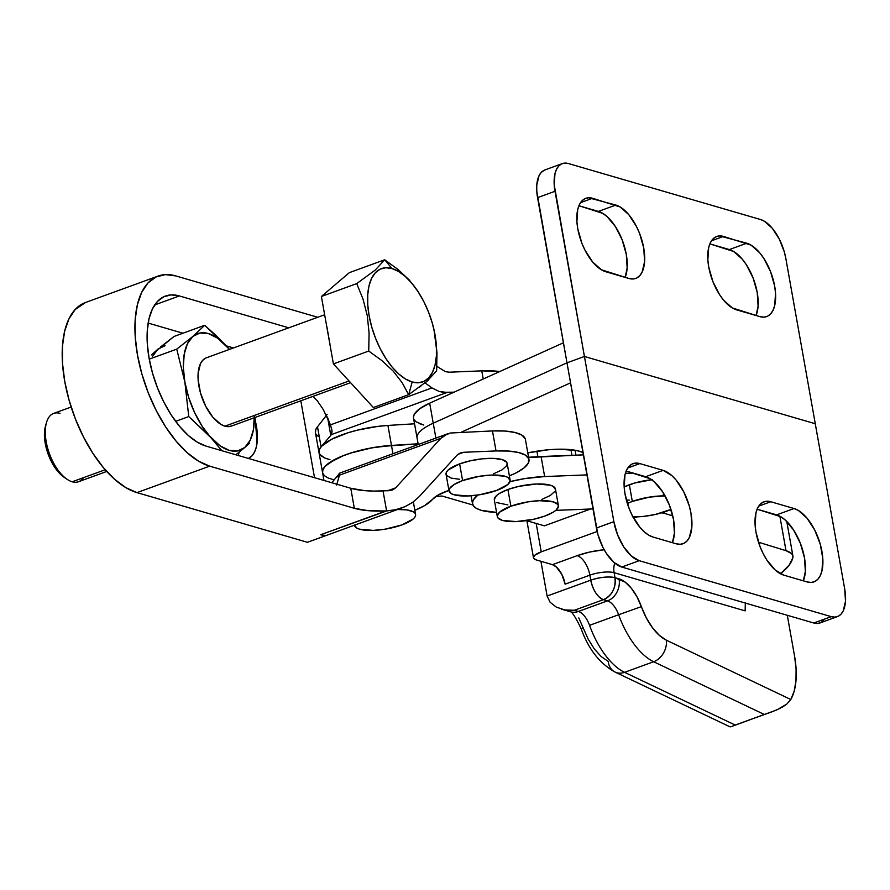 <?xml version="1.0" encoding="UTF-8"?>
<svg xmlns="http://www.w3.org/2000/svg" width="890" height="890" viewBox="0 0 890 890"><rect width="100%" height="100%" fill="white"/><g stroke="black" fill="none" stroke-linecap="round" stroke-linejoin="round"><path stroke-width="1.33" d="M651.602 479.721A31.028 9.122 169.9 0 0 629.352 484.75L632.323 501.437L627.361 503.484A31.028 9.122 -10.1 0 1 632.323 501.437L629.352 484.75A31.028 9.122 169.9 0 0 624.168 486.908L634.648 483.036L652.326 479.643M632.278 516.834L643.303 516.434L655.24 514.498L670.949 509.403A31.028 9.122 -10.1 0 1 666.276 511.327A31.028 9.122 -10.1 0 1 632.968 516.856M494.295 499.401L496.631 495.485L499.457 493.427L507.912 489.5A31.028 9.122 169.9 0 0 494.328 499.891L497.299 516.578A31.028 9.122 -10.1 0 1 510.882 506.188L507.912 489.5L518.937 486.329L536.614 483.993L550.332 485.184L553.157 486.329L555.471 489.489M558.408 505.698L555.438 489.011A31.028 9.122 169.9 0 0 538.606 483.949A31.028 9.122 169.9 0 0 507.912 489.5L510.882 506.188A31.028 9.122 -10.1 0 1 541.576 500.636A31.028 9.122 -10.1 0 1 558.408 505.698A31.028 9.122 -10.1 0 1 544.825 516.078A31.028 9.122 -10.1 0 1 514.131 521.64A31.028 9.122 -10.1 0 1 497.299 516.578M544.647 476.551L586.944 474.893L544.647 476.551L541.087 456.526L544.647 476.551L524.555 478.631L509.959 481.657A53.2 15.642 -10.1 0 1 544.647 476.551M625.359 473.38L633.157 473.08L625.359 473.38M583.373 454.868L541.087 456.526A53.2 15.642 169.9 0 0 528.627 457.527L583.373 454.868M496.564 512.395A53.2 15.642 -10.1 0 1 472.512 503.784A53.2 15.642 -10.1 0 1 477.874 495.04L473.38 499.813L472.434 503.061L473.513 505.976L476.551 508.457L481.457 510.393L496.564 512.395M593.007 508.913L555.794 510.37L593.007 508.913M554.882 491.391L550.309 495.474L541.854 499.401M507.867 504.908L496.609 502.572M664.174 494.317L663.295 494.64M629.308 500.147L626.337 499.946M544.825 516.078L533.8 519.248L516.122 521.585L502.405 520.405L497.844 517.802L497.265 516.089L499.601 512.173L510.882 506.188L527.881 501.871L539.585 500.681L553.313 501.871L557.863 504.463L558.453 506.176L556.105 510.103L553.28 512.162L544.825 516.078M632.323 501.437A31.028 9.122 -10.1 0 1 665.075 495.886L649.322 497.121L632.323 501.437M397.674 509.458A31.028 9.122 -10.1 0 1 415.586 514.498A31.028 9.122 -10.1 0 1 402.013 524.889A31.028 9.122 -10.1 0 1 371.308 530.44A31.028 9.122 -10.1 0 1 354.487 525.378A31.028 9.122 -10.1 0 1 354.454 525.189L354.476 525.345M493.572 473.78L502.027 469.864L506.599 465.782L507.2 463.879L506.61 462.166L502.06 459.574L493.627 458.383L482.603 458.784L470.665 460.72L459.629 463.89A31.028 9.122 169.9 0 0 446.057 474.281L449.027 490.969A31.028 9.122 -10.1 0 1 462.6 480.578L459.629 463.89L448.349 469.876L446.602 471.889L446.057 474.314M510.126 480.077L507.155 463.39A31.028 9.122 169.9 0 0 490.323 458.339A31.028 9.122 169.9 0 0 459.629 463.89L462.6 480.578A31.028 9.122 -10.1 0 1 493.294 475.026A31.028 9.122 -10.1 0 1 510.126 480.077A31.028 9.122 -10.1 0 1 496.553 490.468A31.028 9.122 -10.1 0 1 465.848 496.019A31.028 9.122 -10.1 0 1 449.027 490.969M481.768 370.852L483.226 379.007L481.768 370.852L449.417 372.198L445.434 371.686L436.89 366.324L445.434 371.686L449.417 372.198L481.768 370.852A53.2 15.642 169.9 0 1 499.735 371.553L481.768 370.852M525.2 438.692L521.818 435.065L514.854 432.451L504.83 431.038L492.47 430.927L496.03 450.941A53.2 15.642 -10.1 0 1 528.971 459.507A53.2 15.642 -10.1 0 1 509.38 475.905L516.345 472.746L524.077 467.884L528.315 463.089L528.76 458.717L525.389 455.09L518.425 452.476L508.401 451.063L496.03 450.941L492.47 430.927L450.351 433.018L492.47 430.927A53.2 15.642 169.9 0 1 525.412 439.482L528.971 459.507M432.54 499.368A53.2 15.642 -10.1 0 1 414.84 510.315L424.474 505.698L432.54 499.368A35.467 10.424 -10.1 0 1 448.916 490.39L437.913 495.151L432.54 499.368M339.446 473.224L338.478 474.648A35.467 10.424 -10.1 0 1 337.911 475.405A35.467 10.424 169.9 0 0 338.478 474.648L339.546 473.168L339.457 475.171L336.654 485.072L339.457 475.171L440.917 438.236L395.683 487.831L387.662 490.757L395.683 487.831L392.779 489.867L383.034 490.946L386.605 510.96L320.712 534.723L324.895 535.936L307.439 542.299L136.96 492.615L209.684 466.149L354.331 508.29L368.171 510.671L385.871 510.994L320.712 534.723L324.895 535.936L307.439 542.299L136.96 492.615L125.846 487.642L114.51 479.209L103.396 467.639L92.905 453.366L83.46 436.957L75.427 419.023L69.097 400.266L64.736 381.398L62.489 363.153L62.456 346.221L64.636 331.269L68.942 318.865L75.216 309.475L85.618 302.466M238.264 455.491L239.143 452.153A42.208 20.592 70 0 1 238.264 455.491M339.591 473.491L339.457 475.171L440.917 438.236L395.683 487.831L392.256 490.067M320.712 534.723A44.333 21.638 70 0 0 324.783 535.313A44.333 21.638 -110 0 1 320.712 534.723M392.779 489.867L389.03 490.702L373.578 491.08L364.911 490.668L350.771 488.265A70.933 20.859 169.9 0 0 383.034 490.946L386.605 510.96L396.106 509.625L404.928 506.71L412.704 502.338L419.157 496.687L412.704 502.338L404.928 506.71L395.438 509.781M179.368 295.947L288.761 327.82L179.368 295.947L154.715 304.914L179.368 295.947A79.8 38.938 -110 0 0 165.44 296.047A79.8 38.938 -110 0 0 152.023 371.341A79.8 38.938 -110 0 0 206.113 446.124L197.346 442.197L188.391 435.533L179.613 426.399L171.336 415.129L163.882 402.18L157.541 388.018L152.546 373.21L149.097 358.314L147.328 343.907L147.295 330.546L149.019 318.742L152.424 308.941L157.374 301.532L163.682 296.793L171.114 294.901L179.368 295.947M233.492 347.945L226.316 345.854L233.492 347.945M182.962 333.216L148.152 323.07L182.962 333.216M350.771 488.265L206.113 446.124L350.771 488.265L354.331 508.29L350.771 488.265M446.736 434.175L450.351 433.018L443.554 435.933L440.917 438.236L447.77 433.764L339.546 473.168M337.911 475.405L331.725 482.725L337.911 475.405L338.656 479.61L337.911 475.405M457.772 454.445L463.69 452.287L496.03 450.941L463.69 452.287L457.772 454.445M446.591 475.505L451.152 478.097L459.585 479.287M459.941 453.121L463.69 452.287L459.941 453.121L457.037 455.157L419.157 496.687L457.037 455.157L460.375 452.943M158.164 276.056L85.44 302.522A101.082 49.317 70 0 0 68.441 397.897A101.082 49.317 70 0 0 136.96 492.615L209.684 466.149A101.082 49.317 -110 0 1 141.165 371.419A101.082 49.317 -110 0 1 158.164 276.056A101.082 49.317 -110 0 1 175.797 275.922L165.34 274.61L155.928 277.001L147.94 282.998L141.666 292.387L137.36 304.803L135.18 319.755L135.213 336.676L137.46 354.921L141.822 373.789L148.152 392.546L156.184 410.479L165.629 426.9L176.109 441.162L187.234 452.743L198.57 461.176L209.684 466.149L354.331 508.29A70.933 20.859 -10.1 0 0 385.871 510.994L386.605 510.96M317.73 317.274L175.797 275.922L317.73 317.274M328.977 459.407L324.761 458.027L319.677 454.267L318.932 451.975L319.399 449.483L321.079 446.836L317.507 426.811L327.064 414.54L317.507 426.811L315.828 429.458L315.427 432.518M316.117 434.242L318.075 436.278M329.956 459.641L324.472 457.894L320.789 455.591L319.054 452.81L319.321 449.65L321.601 446.246L331.725 439.226L347.879 432.807L357.48 430.137L377.894 426.377L387.918 425.442L391.478 445.423L387.918 425.442L414.54 423.796L387.918 425.442A53.2 15.642 169.9 0 0 318.987 452.509L315.427 432.484A53.2 15.642 169.9 0 1 317.507 426.811L321.079 446.836L330.78 435.355A35.467 10.424 169.9 0 0 331.347 434.609L447.103 392.468L454.034 392.178L443.098 392.29L439.126 391.444L431.962 387.918L330.502 424.853L332.014 430.871L331.347 434.609L447.103 392.468L439.126 391.444L431.962 387.918L330.502 424.853L323.17 409.378L317.296 400.778L312.957 396.384L317.296 400.778L323.17 409.378M425.031 382.889L431.962 387.918L425.031 382.889M322.558 472.534A53.2 15.642 -10.1 0 1 322.547 472.49L318.987 452.509A53.2 15.642 -10.1 0 1 321.079 446.836L330.78 435.355L327.587 417.443L330.78 435.355A35.467 10.424 -10.1 0 0 331.347 434.609L332.059 431.539L331.581 428.58L327.375 416.987M324.895 535.936L324.783 535.313L324.895 535.936M314.526 477.707L300.82 400.8L314.526 477.707M255.486 421.571L257.288 433.408L256.398 446.724L254.596 451.909L251.981 455.825L248.399 458.439A42.208 20.592 -110 0 0 255.486 421.571M496.553 490.468L479.543 494.784L467.84 495.975L454.123 494.784L451.297 493.65L448.983 490.479L449.572 488.577L454.156 484.494L462.6 480.578L479.599 476.261L491.313 475.071L505.031 476.261L507.845 477.396L510.17 480.567L507.834 484.483L496.553 490.468M396.773 509.481L406.685 509.881L413.316 511.817L415.051 513.274L415.63 514.976L415.04 516.879L413.294 518.903L402.013 524.889L385.014 529.194L373.299 530.395L359.582 529.205L356.757 528.059L354.443 524.9M413.461 417.21L414.173 414.551L419.546 408.866L429.67 403.17L563.414 342.806L537.56 197.636L555.004 191.283L584.43 356.478L554.225 184.875L554.971 173.695L556.484 169.345L558.686 166.052L561.49 163.938L564.794 163.104L568.465 163.56L760.505 219.518L764.41 221.265L772.286 228.285L779.284 239.054L784.324 251.926L785.848 258.545L815.273 423.74L584.43 356.478L566.986 362.831L536.77 191.239L536.759 185.298L539.029 175.697L541.231 172.404L544.88 169.946M585.776 198.325A39.015 19.035 -110 0 0 579.212 235.138A39.015 19.035 -110 0 0 605.656 271.695L628.93 278.481A39.015 19.035 -110 0 0 635.738 278.425A39.015 19.035 -110 0 0 642.302 241.613A39.015 19.035 -110 0 0 615.858 205.056L598.403 211.408A39.015 19.035 70 0 1 621.798 238.921A39.015 19.035 70 0 1 625.147 277.368L627.161 267.912L626.282 254.34L622.154 239.822L615.402 226.561L607.069 216.582L602.686 213.333L578.912 205.735L598.403 211.408L615.858 205.056L588.546 197.769L584.908 198.692L581.826 201.007L579.401 204.633L577.744 209.417L576.909 221.721L577.777 228.763L581.904 243.293L585.008 250.212L592.696 262.049L601.362 269.77L628.93 278.481L632.968 278.982L636.606 278.058L639.688 275.744L642.113 272.118L644.616 261.56L643.737 247.987L639.61 233.458L636.506 226.538L628.818 214.701L620.141 206.981L592.573 198.27L580.525 202.664L592.573 198.27A39.015 19.035 -110 0 0 585.776 198.325L585.709 198.348M716.717 236.484A39.015 19.035 -110 0 0 710.153 273.286A39.015 19.035 -110 0 0 736.597 309.853L759.871 316.629A39.015 19.035 -110 0 0 766.679 316.584A39.015 19.035 -110 0 0 773.243 279.772A39.015 19.035 -110 0 0 746.799 243.215L729.344 249.567A39.015 19.035 70 0 1 752.74 277.079A39.015 19.035 70 0 1 756.088 315.527L758.102 306.071L757.223 292.487L753.096 277.969L746.343 264.719L742.305 259.201L733.627 251.481L709.853 243.882L729.344 249.567L746.799 243.215L719.476 235.917L715.849 236.84L712.768 239.165L710.342 242.781L708.685 247.576L707.85 259.88L708.718 266.922L712.846 281.44L719.587 294.701L723.637 300.208L732.303 307.929L759.871 316.629L763.909 317.14L767.547 316.217L770.629 313.903L773.043 310.276L774.712 305.481L775.535 293.177L774.678 286.135L770.551 271.617L763.798 258.356L759.749 252.849L751.082 245.128L723.514 236.429L711.466 240.812L723.514 236.429A39.015 19.035 -110 0 0 716.717 236.484L716.65 236.506M562.28 163.604L544.825 169.968A35.467 17.311 70 0 0 537.56 197.636L555.004 191.283A35.467 17.311 -110 0 1 562.28 163.604A35.467 17.311 -110 0 1 568.465 163.56L760.505 219.518A35.467 17.311 -110 0 1 785.848 258.545L844.699 588.935L845.5 601.273L843.219 610.874L841.028 614.167L838.224 616.281L834.92 617.115L831.249 616.648L639.198 560.689L631.322 555.994L623.745 546.916L617.615 534.868L613.855 521.673L584.43 356.478L815.273 423.74L844.699 588.935A35.467 17.311 -110 0 1 837.434 616.603A35.467 17.311 -110 0 1 831.249 616.648L813.794 623.011L621.754 567.041L613.877 562.346L606.29 553.28L602.975 547.517L597.935 534.645L566.986 362.831L433.241 423.195L429.67 403.17A53.2 15.642 169.9 0 0 413.527 418.1L417.099 438.114A53.2 15.642 -10.1 0 1 433.241 423.195L429.67 403.17L563.414 342.806L566.986 362.831L584.43 356.478L613.855 521.673L596.411 528.026L570.546 382.856L461.165 432.228L570.546 382.856L566.986 362.831L433.241 423.195A53.2 15.642 169.9 0 0 417.099 438.114L418.233 444.511M423.796 425.064L416.075 421.804L414.095 419.646M823.573 620.519L820.769 622.633L817.465 623.467L813.794 623.011L621.754 567.041L639.198 560.689A35.467 17.311 -110 0 1 613.855 521.673L596.411 528.026A35.467 17.311 70 0 0 621.754 567.041L639.198 560.689L831.249 616.648L813.794 623.011A35.467 17.311 70 0 0 819.979 622.956L837.434 616.603M672.406 542.678L674.42 533.221L673.541 519.649L669.414 505.131L662.661 491.87L654.328 481.891L649.945 478.642L626.171 471.044L645.662 476.717L663.117 470.365L639.832 463.59L635.805 463.078L632.167 464.002L629.085 466.316L626.66 469.942L625.002 474.726L624.168 487.03L625.036 494.072L629.163 508.602L632.267 515.521L639.955 527.358L644.249 531.831L648.621 535.09L652.915 537.004L676.189 543.79L680.227 544.291L683.865 543.367L686.947 541.053L689.361 537.427L691.875 526.869L690.996 513.296L689.305 506.01L683.765 491.847L676.077 480.01L671.783 475.538L663.117 470.365A39.015 19.035 -110 0 1 689.561 506.933A39.015 19.035 -110 0 1 682.997 543.734A39.015 19.035 -110 0 1 676.189 543.79L652.915 537.004A39.015 19.035 -110 0 1 626.471 500.447A39.015 19.035 -110 0 1 633.035 463.634A39.015 19.035 -110 0 1 639.832 463.59L627.784 467.973L639.832 463.59L663.117 470.365L645.662 476.717A39.015 19.035 70 0 1 669.058 504.23A39.015 19.035 70 0 1 672.406 542.678M803.347 580.836L805.361 571.38L804.482 557.808L800.355 543.278L793.602 530.028L785.269 520.049L780.886 516.79L757.112 509.191L776.603 514.876L794.058 508.524L770.773 501.738L766.735 501.226L763.108 502.149L760.027 504.474L757.601 508.09L755.944 512.885L755.109 525.189L755.977 532.231L760.105 546.749L763.208 553.669L766.846 560.01L775.19 569.989L783.856 575.163L807.13 581.938L811.168 582.449L814.806 581.526L817.888 579.212L820.302 575.585L821.971 570.802L822.794 558.486L820.246 544.168L814.706 530.006L807.008 518.158L798.341 510.437L794.058 508.524A39.015 19.035 -110 0 1 820.502 545.081A39.015 19.035 -110 0 1 813.938 581.893A39.015 19.035 -110 0 1 807.13 581.938L783.856 575.163A39.015 19.035 -110 0 1 757.412 538.595A39.015 19.035 -110 0 1 763.976 501.793A39.015 19.035 -110 0 1 770.773 501.738L758.725 506.121L770.773 501.738L794.058 508.524L776.603 514.876A39.015 19.035 70 0 1 799.999 542.388A39.015 19.035 70 0 1 803.347 580.836M582.95 452.454A53.2 15.642 -10.1 0 0 527.792 452.865L548.596 449.739L559.276 449.194L576.92 450.596L583.05 452.498M435.889 438.091L433.241 423.195L435.889 438.091M83.415 477.685A36.357 17.744 -110 0 1 72.179 481.779A36.357 17.744 70 0 0 78.531 481.724L106.722 471.466M105.198 469.753L72.179 481.779L105.198 469.753M232.045 425.798L228.663 426.655L224.903 426.176L349.047 380.987L224.903 426.176A36.357 17.744 70 0 0 231.244 426.132L350.593 382.678M423.685 301.365L418.078 291.419L409.233 279.972L397.886 269.37L384.669 259.78L375.269 270.026L356.723 283.61L362.998 299.007L367.281 315.661L369.083 333.105L368.738 351.049L381.921 360.606L393.224 371.152L402.124 382.656L408.688 394.659L412.17 381.999A60.286 29.426 -110 0 1 369.094 315.65A60.286 29.426 -110 0 1 391.956 268.524L384.669 259.78L375.269 270.026L356.723 283.61L362.998 299.007L367.281 315.661L369.083 333.105L368.738 351.049L381.921 360.606L393.224 371.152L402.124 382.656L408.688 394.659L427.178 381.109L436.634 370.83L436.979 352.885L433.986 329.667A60.286 29.426 -110 0 1 412.17 381.999L405.54 379.029L398.787 374L392.145 367.092L385.893 358.581L380.264 348.791L375.469 338.089L371.697 326.908L369.094 315.65L367.748 304.769L367.737 294.668L369.027 285.757L371.597 278.348L375.346 272.752L380.108 269.169L385.726 267.745L391.956 268.524L398.587 271.495L405.351 276.523L411.981 283.432L418.244 291.942L423.874 301.732L428.668 312.423L432.44 323.615L435.043 334.874L436.378 345.754L436.4 355.844L435.099 364.767L432.529 372.176L428.791 377.772L424.018 381.354L418.411 382.778L412.17 381.999L408.688 394.659L373.355 407.52L333.405 363.91L321.39 296.481L349.325 272.651L384.669 259.78L391.956 268.524A60.286 29.426 -110 0 1 423.685 301.365A60.286 29.426 -110 0 1 433.986 329.667M247.097 445.49L244.794 447.492A62.066 30.282 -110 0 1 210.841 437.602L221.821 450.696L210.841 437.602A62.066 30.282 -110 0 1 184.864 382.077L188.758 416.565L175.642 421.348L188.758 416.565L184.864 382.077L176.743 349.136L192.83 336.453L204.689 325.306L216.226 335.641L229.509 349.392L217.549 338.122L208.405 333.572L199.972 333.005L192.83 336.453L187.445 343.685L184.208 354.209L183.329 367.303L184.864 382.077L188.713 397.53L194.61 412.604L202.163 426.277L210.841 437.602L188.758 416.565L220.075 445.823L229.208 450.373L237.641 450.941L244.794 447.492L235.817 454.779L244.794 447.492L250.168 440.261L253.405 429.736L254.295 416.642M254.306 417.733A62.066 30.282 -110 0 1 244.794 447.492L249.367 443.465M256.654 436.356L255.041 417.477L256.654 436.356M160.434 347.044L173.995 336.476L204.689 325.306L173.995 336.476L151.489 354.91L157.919 349.158L152.535 356.389M149.242 359.137L176.743 349.136L149.242 359.137M165.062 345.709L157.919 349.158M229.442 349.414L226.772 346.344A62.066 30.282 -110 0 1 229.442 349.414M324.65 314.76L206.369 357.813A36.357 17.744 70 0 0 200.261 392.112A36.357 17.744 70 0 0 224.903 426.176L220.909 424.397L212.821 417.199L205.657 406.163L200.495 392.968L198.114 379.618L198.103 373.533L200.439 363.687L202.697 360.317L205.568 358.158M192.83 336.453A62.066 30.282 -110 0 1 226.772 346.344L204.689 325.306L192.83 336.453L176.743 349.136L184.864 382.077A62.066 30.282 -110 0 1 192.83 336.453M436.634 370.83L436.979 352.885L435.177 335.441M418.078 291.419L409.233 279.972L397.886 269.37L384.669 259.78L349.325 272.651L321.39 296.481L356.723 283.61L321.39 296.481L333.405 363.91L368.738 351.049L333.405 363.91L373.355 407.52L408.688 394.659M418.912 387.562L420.848 386.138M425.487 382.522L428.524 379.952M329.956 344.041L326.819 326.463M71.156 407.041L53.656 413.405A36.357 17.744 70 0 0 47.537 447.703A36.357 17.744 70 0 0 72.179 481.779A36.357 17.744 -110 0 1 67.084 479.287A36.357 17.744 -110 0 1 46.458 422.639A36.357 17.744 -110 0 1 59.997 413.361M65.07 477.886L57.783 471.389L54.379 466.761L48.705 455.613L45.234 443.398L44.511 437.48L45.49 426.054M46.458 422.639L45.468 426.132A32.808 16.009 70 0 0 64.08 477.251L67.084 479.287M322.614 472.79L322.881 469.631L325.161 466.226L335.285 459.207L342.739 455.858L351.439 452.788L371.175 447.948L391.478 445.423L418.1 443.776L391.478 445.423A53.2 15.642 -10.1 0 0 322.547 472.49M575.062 450.24L575.941 455.157L575.062 450.24M536.192 523.453L541.242 551.845L597.123 531.508L541.242 551.845L536.192 523.453M633.691 518.191L637.407 516.834L633.691 518.191M590.593 509.002L544.357 525.834L526.424 520.617L544.357 525.834L590.593 509.002M540.92 561.29L547.116 596.044L590.749 580.169L589.859 575.163L565.128 584.163L561.846 574.417L556.395 566.997L552.456 564.649L536.403 559.966L533.789 558.486L533.455 557.507L534.801 555.26L541.242 551.845A17.733 5.218 -10.1 0 0 533.488 557.785A17.733 5.218 -10.1 0 0 536.403 559.966L552.456 564.649L577.187 555.649L552.456 564.649A17.733 8.655 70 0 1 565.128 584.163L589.859 575.163A17.733 8.655 70 0 0 577.187 555.649A17.733 8.655 -110 0 1 589.859 575.163L590.749 580.169L547.116 596.044L540.92 561.29M782.31 707.183L786.738 704.135L790.81 699.507A67.373 32.874 -110 0 0 794.559 656.041L787.294 615.29L794.559 656.041L796.094 668.946L795.972 680.817L794.18 691.163L790.81 699.507L666.376 640.199L659.312 635.338L652.448 627.695L646.307 617.871L636.951 596.745L631.399 588.335L625.236 582.182L614.99 577.699L614.1 572.693L745.13 610.874L614.1 572.693A17.733 14.574 106.2 0 1 614.723 563.07A17.733 14.574 -73.8 0 0 614.1 572.693A17.733 5.218 169.9 0 0 589.859 575.163A17.733 5.218 169.9 0 1 614.1 572.693L614.99 577.699C608.237 576.297 600.16 577.12 590.749 580.169A17.733 5.218 -10.1 0 1 614.99 577.699A17.733 14.574 106.2 0 1 603.42 599.671L574.328 610.262L578.4 611.452L607.492 600.861L603.42 599.671A17.733 8.655 -110 0 1 590.749 580.169C593.129 590.471 597.346 596.968 603.42 599.671C612.075 595.477 615.936 588.145 614.99 577.699L619.062 578.878A17.733 14.574 106.2 0 1 607.492 600.861A17.733 8.655 -110 0 1 618.639 614.734L589.558 625.325A62.066 30.282 70 0 0 624.569 672.328L653.649 661.737A62.066 30.282 -110 0 1 618.639 614.734L589.558 625.325A17.733 8.655 70 0 0 578.4 611.452L574.328 610.262L564.827 609.939L556.317 607.125L550.098 602.241L547.116 596.044L550.098 602.241L556.317 607.125L564.827 609.939L569.544 610.429L574.328 610.262L603.42 599.671L607.492 600.861A17.733 14.574 -73.8 0 0 619.062 578.878A35.467 17.311 70 0 1 641.367 606.624L618.639 614.734L641.367 606.624A44.333 21.638 -110 0 0 666.376 640.199A17.733 13.862 115.5 0 1 653.649 661.737L624.569 672.328L735.207 725.061L764.299 714.47L653.649 661.737A17.733 13.862 -64.5 0 0 666.376 640.199L790.81 699.507L786.738 704.135L776.981 709.842L730.757 726.807M561.39 609.149L570.468 611.786A17.733 14.574 -73.8 0 0 578.4 611.452L607.492 600.861A17.733 8.655 -110 0 1 618.639 614.734A62.066 30.282 70 0 0 653.649 661.737L764.299 714.47L772.965 711.444L735.207 725.061L624.569 672.328A17.733 13.862 115.5 0 1 615.112 672.095A17.733 13.862 115.5 0 1 608.204 661.381L601.139 656.52L594.264 648.877L588.123 639.053L578.778 617.927M786.004 550.676A44.333 13.039 -10.1 0 1 792.912 556.028A44.333 13.039 -10.1 0 1 792.856 557.674A130.774 38.448 -10.1 0 1 780.486 573.761L789.174 565.128L792.856 557.674L792.801 555.56L791.611 553.647L786.004 550.676L779.863 516.222L786.004 550.676L758.491 542.221L786.004 550.676M664.352 511.995L664.607 513.397L672.762 515.9L664.607 513.397L664.352 511.995M745.331 602.508L745.13 610.874L745.331 602.508M661.704 512.829L664.607 513.397A17.733 5.218 -10.1 0 0 661.704 512.829M604.165 549.742L589.792 552.023L577.187 555.649A35.467 10.424 -10.1 0 1 604.165 549.742M541.287 456.514L528.571 457.26L537.872 456.681L536.893 451.186L537.872 456.681A53.2 15.642 -10.1 0 1 541.153 456.514M333.528 479.699L328.043 477.963L324.361 475.649L322.625 472.868L322.903 469.72L325.173 466.316L329.356 462.789L342.761 455.936L351.461 452.865L371.186 448.026L381.465 446.446L418.122 443.865L391.489 445.501L392.957 453.722L391.489 445.501A53.2 15.642 169.9 0 0 322.569 472.579L323.971 480.466M442.063 496.03L435.9 496.409L442.063 496.03L472.913 505.019L442.063 496.03M419.09 423.518L423.518 424.986M615.046 672.061A17.733 13.862 -64.5 0 0 624.569 672.328A62.066 30.282 -110 0 1 589.558 625.325A17.733 8.655 70 0 0 578.4 611.452A17.733 14.574 106.2 0 1 570.301 611.741M583.195 627.806L581.048 628.507C575.441 616.981 571.792 611.363 570.101 611.664M772.965 711.444L780.63 708.106M471.088 495.797L472.501 503.729M402.035 507.867L311.044 540.998M413.338 501.882L415.586 514.498M330.413 347.145L326.063 322.703M792.912 555.994L786.76 521.451M571.947 455.313L570.946 449.673M581.048 628.507C588.423 649.122 599.782 663.651 615.112 672.095L730.089 726.885M526.891 520.75L533.477 557.763"/></g></svg>
